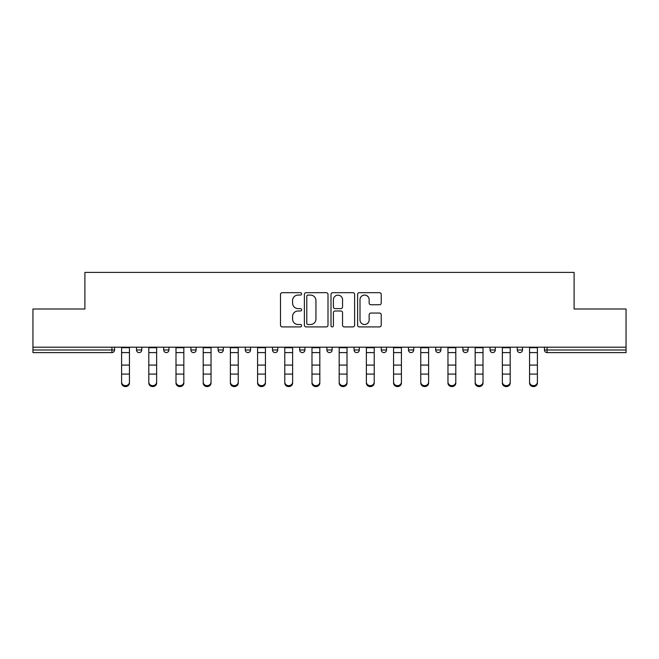 <?xml version="1.0" encoding="UTF-8"?>
<svg xmlns="http://www.w3.org/2000/svg" width="659" height="659" viewBox="0 0 659 659"><rect width="100%" height="100%" fill="white"/><g stroke="black" fill="none" stroke-linecap="round" stroke-linejoin="round"><path stroke-width="0.99" d="M301.608 293.881A1.194 1.194 0 0 0 300.405 292.687L282.225 292.687A1.713 1.713 0 0 0 280.512 294.4L280.512 325.2A1.713 1.713 0 0 0 282.225 326.913L300.405 326.913A1.194 1.194 0 0 0 301.608 325.711A1.194 1.194 0 0 0 300.405 324.516L298.057 324.516A5.478 5.478 0 0 1 292.58 319.038L292.58 316.477A5.478 5.478 0 0 1 298.057 310.999L300.405 310.999A1.194 1.194 0 0 0 301.608 309.796A1.194 1.194 0 0 0 300.405 308.601L298.057 308.601A5.478 5.478 0 0 1 292.58 303.124L292.58 300.562A5.478 5.478 0 0 1 298.057 295.084L300.405 295.084A1.194 1.194 0 0 0 301.608 293.881M379.51 304.755A1.713 1.713 0 0 0 381.223 303.041L381.223 294.4A1.713 1.713 0 0 0 379.51 292.687L359.32 292.687A1.713 1.713 0 0 0 357.606 294.4L357.606 325.2A1.713 1.713 0 0 0 359.32 326.913L379.51 326.913A1.713 1.713 0 0 0 381.223 325.2L381.223 314.763A1.713 1.713 0 0 0 379.51 313.05L370.869 313.05A1.713 1.713 0 0 0 369.155 314.763L369.155 319.936A4.58 4.58 0 0 1 364.584 324.516A4.58 4.58 0 0 1 360.003 319.936L360.003 299.664A4.58 4.58 0 0 1 364.584 295.084A4.58 4.58 0 0 1 369.155 299.664L369.155 303.041A1.713 1.713 0 0 0 370.869 304.755L379.51 304.755M32.95 347.194L32.95 309.013L84.904 309.013L84.904 272.406L574.096 272.406L574.096 309.013L626.05 309.013L626.05 347.194L32.95 347.194L32.95 349.987L111.923 349.987L111.923 347.194M328.001 294.4A1.713 1.713 0 0 0 326.287 292.687L306.097 292.687A1.713 1.713 0 0 0 304.384 294.4L304.384 325.2A1.713 1.713 0 0 0 306.097 326.913L326.287 326.913A1.713 1.713 0 0 0 328.001 325.2L328.001 294.4M332.713 292.687L352.903 292.687A1.713 1.713 0 0 1 354.616 294.4L354.616 325.2A1.713 1.713 0 0 1 352.903 326.913L344.262 326.913A1.713 1.713 0 0 1 342.548 325.2L342.548 312.712A1.713 1.713 0 0 0 340.835 310.999L335.101 310.999A1.713 1.713 0 0 0 333.396 312.712L333.396 325.711A1.194 1.194 0 0 1 332.194 326.913A1.194 1.194 0 0 1 330.999 325.711L330.999 294.4A1.713 1.713 0 0 1 332.713 292.687M111.923 352.598A2.611 2.611 0 0 0 114.542 349.987L111.923 349.987L111.923 352.598A2.611 2.611 0 0 0 114.542 349.987L114.542 347.194L114.542 349.987A2.611 2.611 0 0 1 111.923 352.598L32.95 352.598L32.95 349.987M626.05 347.194L626.05 352.598L547.077 352.598A2.611 2.611 0 0 1 544.458 349.987L544.458 347.194M136.504 347.194L136.504 349.987L136.504 347.194M139.123 352.598A2.611 2.611 0 0 1 136.504 349.987A2.611 2.611 0 0 0 139.123 352.598A2.611 2.611 0 0 0 141.734 349.987L141.734 347.194L141.734 349.987A2.611 2.611 0 0 1 139.123 352.598A2.611 2.611 0 0 1 136.504 349.987L141.734 349.987A2.611 2.611 0 0 1 139.123 352.598M163.704 347.194L163.704 349.987L163.704 347.194M168.935 347.194L168.935 349.987L168.935 347.194M190.904 347.194L190.904 349.987L190.904 347.194M196.135 347.194L196.135 349.987L196.135 347.194M218.096 349.987A2.611 2.611 0 0 0 220.716 352.598A2.611 2.611 0 0 0 223.327 349.987A2.611 2.611 0 0 1 220.716 352.598A2.611 2.611 0 0 0 223.327 349.987L223.327 347.194L223.327 349.987L218.096 349.987A2.611 2.611 0 0 0 220.716 352.598A2.611 2.611 0 0 1 218.096 349.987L218.096 347.194M245.296 347.194L245.296 349.987L245.296 347.194M250.527 347.194L250.527 349.987L250.527 347.194M272.488 349.987A2.611 2.611 0 0 0 275.108 352.598A2.611 2.611 0 0 0 277.719 349.987L277.719 347.194L277.719 349.987L272.488 349.987A2.611 2.611 0 0 0 275.108 352.598A2.611 2.611 0 0 1 272.488 349.987L272.488 347.194M299.688 347.194L299.688 349.987L299.688 347.194M304.919 347.194L304.919 349.987L304.919 347.194M326.889 347.194L326.889 349.987L326.889 347.194M332.111 347.194L332.111 349.987L332.111 347.194M354.081 347.194L354.081 349.987L354.081 347.194M359.312 347.194L359.312 349.987L359.312 347.194M381.281 347.194L381.281 349.987L381.281 347.194M386.512 347.194L386.512 349.987L386.512 347.194M408.473 347.194L408.473 349.987L408.473 347.194M413.704 347.194L413.704 349.987A2.611 2.611 0 0 1 411.092 352.598A2.611 2.611 0 0 1 408.473 349.987L413.704 349.987A2.611 2.611 0 0 1 411.092 352.598M435.673 347.194L435.673 349.987L435.673 347.194M440.904 347.194L440.904 349.987L440.904 347.194M462.865 347.194L462.865 349.987L462.865 347.194M468.096 347.194L468.096 349.987A2.611 2.611 0 0 1 465.485 352.598A2.611 2.611 0 0 1 462.865 349.987A2.611 2.611 0 0 0 465.485 352.598A2.611 2.611 0 0 1 462.865 349.987L468.096 349.987A2.611 2.611 0 0 1 465.485 352.598M495.296 347.194L495.296 349.987A2.611 2.611 0 0 1 492.685 352.598A2.611 2.611 0 0 1 490.065 349.987L490.065 347.194M522.496 347.194L522.496 349.987A2.611 2.611 0 0 1 519.877 352.598A2.611 2.611 0 0 1 517.266 349.987L517.266 347.194M166.315 352.598A2.611 2.611 0 0 1 163.704 349.987A2.611 2.611 0 0 0 166.315 352.598A2.611 2.611 0 0 0 168.935 349.987A2.611 2.611 0 0 1 166.315 352.598A2.611 2.611 0 0 1 163.704 349.987L168.935 349.987A2.611 2.611 0 0 1 166.315 352.598M193.515 352.598A2.611 2.611 0 0 1 190.904 349.987A2.611 2.611 0 0 0 193.515 352.598A2.611 2.611 0 0 0 196.135 349.987A2.611 2.611 0 0 1 193.515 352.598A2.611 2.611 0 0 1 190.904 349.987L196.135 349.987A2.611 2.611 0 0 1 193.515 352.598M247.908 352.598A2.611 2.611 0 0 1 245.296 349.987A2.611 2.611 0 0 0 247.908 352.598A2.611 2.611 0 0 0 250.527 349.987A2.611 2.611 0 0 1 247.908 352.598A2.611 2.611 0 0 1 245.296 349.987L250.527 349.987A2.611 2.611 0 0 1 247.908 352.598M302.3 352.598A2.611 2.611 0 0 1 299.688 349.987A2.611 2.611 0 0 0 302.3 352.598A2.611 2.611 0 0 0 304.919 349.987A2.611 2.611 0 0 1 302.3 352.598A2.611 2.611 0 0 1 299.688 349.987L304.919 349.987M329.5 352.598A2.611 2.611 0 0 1 326.889 349.987L332.111 349.987A2.611 2.611 0 0 1 329.5 352.598A2.611 2.611 0 0 0 332.111 349.987M356.7 352.598A2.611 2.611 0 0 1 354.081 349.987A2.611 2.611 0 0 0 356.7 352.598A2.611 2.611 0 0 0 359.312 349.987A2.611 2.611 0 0 1 356.7 352.598A2.611 2.611 0 0 1 354.081 349.987L359.312 349.987M383.892 352.598A2.611 2.611 0 0 1 381.281 349.987A2.611 2.611 0 0 0 383.892 352.598A2.611 2.611 0 0 0 386.512 349.987A2.611 2.611 0 0 1 383.892 352.598A2.611 2.611 0 0 1 381.281 349.987L386.512 349.987A2.611 2.611 0 0 1 383.892 352.598M438.284 352.598A2.611 2.611 0 0 1 435.673 349.987L440.904 349.987A2.611 2.611 0 0 1 438.284 352.598A2.611 2.611 0 0 0 440.904 349.987M307.984 295.084A1.194 1.194 0 0 0 306.781 296.278L306.781 323.322A1.194 1.194 0 0 0 307.984 324.516L310.463 324.516A5.478 5.478 0 0 0 315.941 319.038L315.941 300.562A5.478 5.478 0 0 0 310.463 295.084L307.984 295.084M342.548 299.746A4.58 4.58 0 0 0 337.968 295.166A4.58 4.58 0 0 0 333.396 299.746L333.396 306.888A1.713 1.713 0 0 0 335.101 308.601L340.835 308.601A1.713 1.713 0 0 0 342.548 306.888L342.548 299.746M121.602 375.029L121.602 382.08A3.921 3.559 0 0 0 129.444 382.08L129.444 383.036A3.921 3.559 180 0 1 121.602 383.036M129.444 375.029L129.444 383.036M129.444 382.08L129.444 347.194M121.602 382.08L121.602 347.194M148.794 375.029L148.794 382.08A3.921 3.559 0 0 0 152.723 385.639A3.921 3.559 0 0 0 156.644 382.08L156.644 383.036A3.921 3.559 180 0 1 152.723 386.594A3.921 3.559 180 0 1 148.794 383.036M156.644 375.029L156.644 383.036M175.994 375.029L175.994 382.08A3.921 3.559 0 0 0 183.836 382.08L183.836 383.036A3.921 3.559 180 0 1 175.994 383.036M183.836 375.029L183.836 383.036M203.194 375.029L203.194 382.08A3.921 3.559 0 0 0 211.037 382.08L211.037 383.036A3.921 3.559 180 0 1 203.194 383.036M211.037 375.029L211.037 383.036M230.386 375.029L230.386 382.08A3.921 3.559 0 0 0 234.307 385.639A3.921 3.559 0 0 0 238.237 382.08L238.237 383.036A3.921 3.559 180 0 1 234.307 386.594A3.921 3.559 180 0 1 230.386 383.036M238.237 375.029L238.237 383.036M257.587 375.029L257.587 382.08A3.921 3.559 0 0 0 265.429 382.08L265.429 383.036A3.921 3.559 180 0 1 257.587 383.036M265.429 375.029L265.429 383.036M156.644 382.08L156.644 347.194M148.794 382.08L148.794 347.194M183.836 382.08L183.836 347.194M175.994 382.08L175.994 347.194M211.037 382.08L211.037 347.194M203.194 382.08L203.194 347.194M238.237 382.08L238.237 347.194M230.386 382.08L230.386 347.194M265.429 382.08L265.429 347.194M257.587 382.08L257.587 347.194M284.779 375.029L284.779 382.08A3.921 3.559 0 0 0 288.708 385.639A3.921 3.559 0 0 0 292.629 382.08L292.629 383.036A3.921 3.559 180 0 1 288.708 386.594A3.921 3.559 180 0 1 284.779 383.036M292.629 375.029L292.629 383.036M292.629 382.08L292.629 347.194M284.779 382.08L284.779 347.194M311.979 375.029L311.979 382.08A3.921 3.559 0 0 0 319.821 382.08L319.821 383.036A3.921 3.559 180 0 1 311.979 383.036M319.821 375.029L319.821 383.036M319.821 382.08L319.821 347.194M311.979 382.08L311.979 347.194M339.179 375.029L339.179 382.08A3.921 3.559 0 0 0 347.021 382.08L347.021 383.036A3.921 3.559 180 0 1 339.179 383.036M347.021 375.029L347.021 383.036M347.021 382.08L347.021 347.194M339.179 382.08L339.179 347.194M366.371 375.029L366.371 382.08A3.921 3.559 0 0 0 370.292 385.639A3.921 3.559 0 0 0 374.221 382.08L374.221 383.036A3.921 3.559 180 0 1 370.292 386.594A3.921 3.559 180 0 1 366.371 383.036M374.221 375.029L374.221 383.036M374.221 382.08L374.221 347.194M366.371 382.08L366.371 347.194M393.571 375.029L393.571 382.08A3.921 3.559 0 0 0 401.413 382.08L401.413 383.036A3.921 3.559 180 0 1 393.571 383.036M401.413 375.029L401.413 383.036M401.413 382.08L401.413 347.194M393.571 382.08L393.571 347.194M420.763 375.029L420.763 382.08A3.921 3.559 0 0 0 424.693 385.639A3.921 3.559 0 0 0 428.614 382.08L428.614 383.036A3.921 3.559 180 0 1 424.693 386.594A3.921 3.559 180 0 1 420.763 383.036M428.614 375.029L428.614 383.036M428.614 382.08L428.614 347.194M420.763 382.08L420.763 347.194M447.963 375.029L447.963 382.08A3.921 3.559 0 0 0 455.806 382.08L455.806 383.036A3.921 3.559 180 0 1 447.963 383.036M455.806 375.029L455.806 383.036M455.806 382.08L455.806 347.194M447.963 382.08L447.963 347.194M475.164 375.029L475.164 382.08A3.921 3.559 0 0 0 483.006 382.08L483.006 383.036A3.921 3.559 180 0 1 475.164 383.036M483.006 375.029L483.006 383.036M483.006 382.08L483.006 347.194M475.164 382.08L475.164 347.194M502.356 375.029L502.356 382.08A3.921 3.559 0 0 0 506.277 385.639A3.921 3.559 0 0 0 510.206 382.08L510.206 383.036A3.921 3.559 180 0 1 506.277 386.594A3.921 3.559 180 0 1 502.356 383.036M510.206 375.029L510.206 383.036M510.206 382.08L510.206 347.194M502.356 382.08L502.356 347.194M529.556 375.029L529.556 382.08A3.921 3.559 0 0 0 537.398 382.08L537.398 383.036A3.921 3.559 180 0 1 529.556 383.036M537.398 375.029L537.398 383.036M537.398 382.08L537.398 347.194M529.556 382.08L529.556 347.194M547.077 347.194L547.077 349.987L626.05 349.987M544.458 349.987L547.077 349.987L547.077 352.598M275.108 352.598A2.611 2.611 0 0 0 277.719 349.987M492.685 352.598A2.611 2.611 0 0 0 495.296 349.987L490.065 349.987M519.877 352.598A2.611 2.611 0 0 0 522.496 349.987L517.266 349.987M121.602 365.078L129.444 365.078M121.602 374.081L129.444 374.081M121.602 352.598L129.444 352.598M121.602 347.721L129.444 347.721M148.794 365.078L156.644 365.078M148.794 374.081L156.644 374.081M148.794 352.598L156.644 352.598M148.794 347.721L156.644 347.721M175.994 365.078L183.836 365.078M175.994 374.081L183.836 374.081M175.994 352.598L183.836 352.598M175.994 347.721L183.836 347.721M203.194 365.078L211.037 365.078M203.194 374.081L211.037 374.081M203.194 352.598L211.037 352.598M203.194 347.721L211.037 347.721M230.386 365.078L238.237 365.078M230.386 374.081L238.237 374.081M230.386 352.598L238.237 352.598M230.386 347.721L238.237 347.721M257.587 365.078L265.429 365.078M257.587 374.081L265.429 374.081M257.587 352.598L265.429 352.598M257.587 347.721L265.429 347.721M284.779 365.078L292.629 365.078M284.779 374.081L292.629 374.081M284.779 352.598L292.629 352.598M284.779 347.721L292.629 347.721M311.979 365.078L319.821 365.078M311.979 374.081L319.821 374.081M311.979 352.598L319.821 352.598M311.979 347.721L319.821 347.721M339.179 365.078L347.021 365.078M339.179 374.081L347.021 374.081M339.179 352.598L347.021 352.598M339.179 347.721L347.021 347.721M366.371 365.078L374.221 365.078M366.371 374.081L374.221 374.081M366.371 352.598L374.221 352.598M366.371 347.721L374.221 347.721M393.571 365.078L401.413 365.078M393.571 374.081L401.413 374.081M393.571 352.598L401.413 352.598M393.571 347.721L401.413 347.721M420.763 365.078L428.614 365.078M420.763 374.081L428.614 374.081M420.763 352.598L428.614 352.598M420.763 347.721L428.614 347.721M447.963 365.078L455.806 365.078M447.963 374.081L455.806 374.081M447.963 352.598L455.806 352.598M447.963 347.721L455.806 347.721M475.164 365.078L483.006 365.078M475.164 374.081L483.006 374.081M475.164 352.598L483.006 352.598M475.164 347.721L483.006 347.721M502.356 365.078L510.206 365.078M502.356 374.081L510.206 374.081M502.356 352.598L510.206 352.598M502.356 347.721L510.206 347.721M529.556 365.078L537.398 365.078M529.556 374.081L537.398 374.081M529.556 352.598L537.398 352.598M529.556 347.721L537.398 347.721"/></g></svg>
